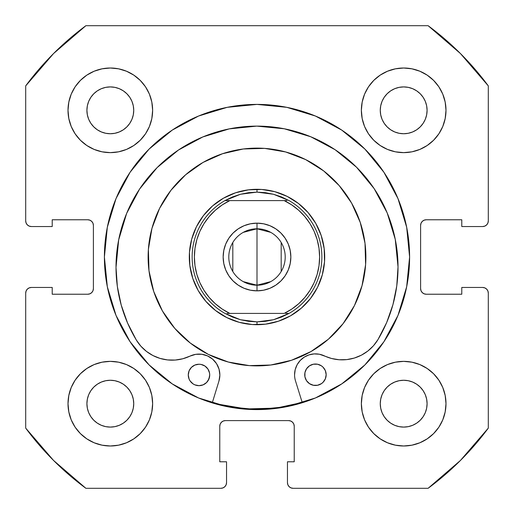 <?xml version="1.0" encoding="UTF-8"?>
<svg xmlns="http://www.w3.org/2000/svg" width="514" height="514" viewBox="0 0 514 514"><rect width="100%" height="100%" fill="white"/><g stroke="black" fill="none" stroke-linecap="round" stroke-linejoin="round"><path stroke-width="0.77" d="M409.6 257A152.6 152.6 0 0 1 257 409.6A152.6 152.6 0 0 1 104.4 257L107.33 286.773L116.016 315.397L130.119 341.778L149.092 364.908L172.222 383.881L198.603 397.984L227.227 406.67L257 409.6L286.773 406.67L315.397 397.984L341.778 383.881L364.908 364.908L383.881 341.778L397.984 315.397L406.67 286.773L409.6 257L406.67 227.227L397.984 198.603L383.881 172.222L364.908 149.092L341.778 130.119L315.397 116.016L286.773 107.33L257 104.4L227.227 107.33L198.603 116.016L172.222 130.119L149.092 149.092L130.119 172.222L116.016 198.603L107.33 227.227L104.4 257A152.6 152.6 0 0 1 257 104.4A152.6 152.6 0 0 1 409.6 257A152.6 152.6 0 0 0 398.016 198.674M397.952 198.526A152.6 152.6 0 0 0 383.932 172.293M383.836 172.145A152.6 152.6 0 0 0 364.959 149.144M364.856 149.041A152.6 152.6 0 0 0 341.855 130.164M341.707 130.068A152.6 152.6 0 0 0 315.474 116.048M315.326 115.984A152.6 152.6 0 0 0 198.674 115.984M198.526 116.048A152.6 152.6 0 0 0 172.293 130.068M172.145 130.164A152.6 152.6 0 0 0 149.144 149.041M149.041 149.144A152.6 152.6 0 0 0 130.164 172.145M130.068 172.293A152.6 152.6 0 0 0 116.048 198.526M361.368 403.676A42.309 42.309 0 0 1 403.676 361.368A42.309 42.309 0 0 1 445.991 403.676A42.309 42.309 0 0 1 403.676 445.991A42.309 42.309 0 0 1 361.368 403.676L362.177 411.932L364.587 419.867L368.499 427.185L373.762 433.598L380.174 438.86L387.485 442.766L395.427 445.175L403.676 445.991L411.932 445.175L419.867 442.766L427.185 438.86L433.598 433.598L438.86 427.185L442.766 419.867L445.175 411.932L445.991 403.676L445.175 395.427L442.766 387.485L438.86 380.174L433.598 373.762L427.185 368.499L419.867 364.587L411.932 362.177L403.676 361.368L395.427 362.177L387.485 364.587L380.174 368.499L373.762 373.762L368.499 380.174L364.587 387.485L362.177 395.427L361.368 403.676L361.727 409.202M152.632 403.676A42.309 42.309 0 0 1 110.324 445.991A42.309 42.309 0 0 1 68.009 403.676L68.825 411.932L71.234 419.867L75.14 427.185L80.402 433.598L86.815 438.86L94.133 442.766L102.068 445.175L110.324 445.991L118.573 445.175L126.515 442.766L133.826 438.86L140.238 433.598L145.501 427.185L149.413 419.867L151.823 411.932L152.632 403.676L151.823 395.427L149.413 387.485L145.501 380.174L140.238 373.762L133.826 368.499L126.515 364.587L118.573 362.177L110.324 361.368L102.068 362.177L94.133 364.587L86.815 368.499L80.402 373.762L75.14 380.174L71.234 387.485L68.825 395.427L68.009 403.676A42.309 42.309 0 0 1 110.324 361.368A42.309 42.309 0 0 1 152.632 403.676M445.991 110.324A42.309 42.309 0 0 1 403.676 152.632A42.309 42.309 0 0 1 361.368 110.324L362.177 118.573L364.587 126.515L368.499 133.826L373.762 140.238L380.174 145.501L387.485 149.413L395.427 151.823L403.676 152.632L411.932 151.823L419.867 149.413L427.185 145.501L433.598 140.238L438.86 133.826L442.766 126.515L445.175 118.573L445.991 110.324L445.175 102.068L442.766 94.133L438.86 86.815L433.598 80.402L427.185 75.14L419.867 71.234L411.932 68.825L403.676 68.009L395.427 68.825L387.485 71.234L380.174 75.14L373.762 80.402L368.499 86.815L364.587 94.133L362.177 102.068L361.368 110.324A42.309 42.309 0 0 1 403.676 68.009A42.309 42.309 0 0 1 445.991 110.324L445.175 118.573M152.632 110.324A42.309 42.309 0 0 1 110.324 152.632A42.309 42.309 0 0 1 68.009 110.324L68.825 118.573L71.234 126.515L75.14 133.826L80.402 140.238L86.815 145.501L94.133 149.413L102.068 151.823L110.324 152.632L118.573 151.823L126.515 149.413L133.826 145.501L140.238 140.238L145.501 133.826L149.413 126.515L151.823 118.573L152.632 110.324L151.823 102.068L149.413 94.133L145.501 86.815L140.238 80.402L133.826 75.14L126.515 71.234L118.573 68.825L110.324 68.009L102.068 68.825L94.133 71.234L86.815 75.14L80.402 80.402L75.14 86.815L71.234 94.133L68.825 102.068L68.009 110.324A42.309 42.309 0 0 1 110.324 68.009A42.309 42.309 0 0 1 152.632 110.324L152.272 104.798M133.287 114.892L133.736 110.324A23.413 23.413 0 0 1 110.324 133.736A23.413 23.413 0 0 1 86.911 110.324A23.413 23.413 0 0 1 110.324 86.911A23.413 23.413 0 0 1 133.736 110.324L133.287 114.892L131.95 119.28L129.791 123.328L126.874 126.874L123.328 129.791L119.28 131.95L114.892 133.287L110.324 133.736L105.755 133.287L101.361 131.95L97.313 129.791L93.766 126.874L90.856 123.328L88.691 119.28L87.361 114.892L86.911 110.324L87.361 105.755L88.691 101.361L90.856 97.313L93.766 93.766L97.313 90.856L101.361 88.691L105.755 87.361L110.324 86.911L114.892 87.361L119.28 88.691L123.328 90.856L126.874 93.766L129.791 97.313L131.95 101.361L133.287 105.755L133.736 110.324L133.287 105.755L131.95 101.361L129.791 97.313L126.874 93.766L123.328 90.856L119.28 88.691M426.639 114.892L427.089 110.324A23.413 23.413 0 0 1 403.676 133.736A23.413 23.413 0 0 1 380.264 110.324A23.413 23.413 0 0 1 403.676 86.911A23.413 23.413 0 0 1 427.089 110.324L426.639 114.892L425.309 119.28L423.144 123.328L420.234 126.874L416.687 129.791L412.639 131.95L408.244 133.287L403.676 133.736L399.108 133.287L394.72 131.95L390.672 129.791L387.126 126.874L384.209 123.328L382.05 119.28L380.713 114.892L380.264 110.324L380.713 105.755L382.05 101.361L384.209 97.313L387.126 93.766L390.672 90.856L394.72 88.691L399.108 87.361L403.676 86.911L408.244 87.361L412.639 88.691L416.687 90.856L420.234 93.766L423.144 97.313L425.309 101.361L426.639 105.755L427.089 110.324L426.639 105.755L425.309 101.361L423.144 97.313L420.234 93.766L416.687 90.856L412.639 88.691M133.287 408.244L133.736 403.676A23.413 23.413 0 0 1 110.324 427.089A23.413 23.413 0 0 1 86.911 403.676A23.413 23.413 0 0 1 110.324 380.264A23.413 23.413 0 0 1 133.736 403.676L133.287 408.244L131.95 412.639L129.791 416.687L126.874 420.234L123.328 423.144L119.28 425.309L114.892 426.639L110.324 427.089L105.755 426.639L101.361 425.309L97.313 423.144L93.766 420.234L90.856 416.687L88.691 412.639L87.361 408.244L86.911 403.676L87.361 399.108L88.691 394.72L90.856 390.672L93.766 387.126L97.313 384.209L101.361 382.05L105.755 380.713L110.324 380.264L114.892 380.713L119.28 382.05L123.328 384.209L126.874 387.126L129.791 390.672L131.95 394.72L133.287 399.108L133.736 403.676L133.287 399.108L131.95 394.72L129.791 390.672L126.874 387.126L123.328 384.209L119.28 382.05M426.639 408.244L427.089 403.676A23.413 23.413 0 0 1 403.676 427.089A23.413 23.413 0 0 1 380.264 403.676A23.413 23.413 0 0 1 403.676 380.264A23.413 23.413 0 0 1 427.089 403.676L426.639 408.244L425.309 412.639L423.144 416.687L420.234 420.234L416.687 423.144L412.639 425.309L408.244 426.639L403.676 427.089L399.108 426.639L394.72 425.309L390.672 423.144L387.126 420.234L384.209 416.687L382.05 412.639L380.713 408.244L380.264 403.676L380.713 399.108L382.05 394.72L384.209 390.672L387.126 387.126L390.672 384.209L394.72 382.05L399.108 380.713L403.676 380.264L408.244 380.713L412.639 382.05L416.687 384.209L420.234 387.126L423.144 390.672L425.309 394.72L426.639 399.108L427.089 403.676L426.639 399.108L425.309 394.72L423.144 390.672L420.234 387.126L416.687 384.209L412.639 382.05M27.351 224.881L29.182 226.109L31.341 226.539A5.641 5.641 0 0 1 25.7 220.892L25.7 85.883A287.712 287.712 0 0 1 85.883 25.7L428.117 25.7L460.448 53.552L488.3 85.883L488.3 220.892L487.87 223.057L486.649 224.881L484.818 226.109L482.659 226.539L461.784 226.539L461.784 219.767L426.241 219.767L424.082 220.198L422.257 221.418L421.03 223.249L420.6 225.408L420.6 288.592L421.03 290.751L422.257 292.582L424.082 293.802L426.241 294.233L461.784 294.233L461.784 287.461L482.659 287.461L484.818 287.891L486.649 289.119L487.87 290.943L488.3 293.108L488.3 428.117L460.448 460.448L428.117 488.3L293.108 488.3L290.943 487.87L289.119 486.649L287.891 484.818L287.461 482.659L287.461 461.784L294.233 461.784L294.233 426.241L293.802 424.082L292.582 422.257L290.751 421.03L288.592 420.6L225.408 420.6L223.249 421.03L221.418 422.257L220.198 424.082L219.767 426.241L219.767 461.784L226.539 461.784L226.539 482.659L226.109 484.818L224.881 486.649L223.057 487.87L220.892 488.3L85.883 488.3L53.552 460.448L25.7 428.117L25.7 293.108L26.13 290.943L27.351 289.119L29.182 287.891L31.341 287.461L52.216 287.461L52.216 294.233L87.759 294.233L89.918 293.802L91.743 292.582L92.97 290.751L93.4 288.592L93.4 225.408L92.97 223.249L91.743 221.418L89.918 220.198L87.759 219.767L52.216 219.767L52.216 226.539L31.341 226.539L29.182 226.109L27.351 224.881L26.13 223.057L25.7 220.892L25.7 85.883L53.552 53.552L85.883 25.7L428.117 25.7A287.712 287.712 0 0 1 488.3 85.883L488.3 220.892A5.641 5.641 0 0 1 482.659 226.539L461.784 226.539L461.784 219.767L426.241 219.767A5.641 5.641 0 0 0 420.6 225.408L421.03 223.249M486.649 224.881L484.818 226.109M424.082 293.802L426.241 294.233A5.641 5.641 0 0 1 420.6 288.592L420.6 225.408M426.241 294.233L461.784 294.233L461.784 287.461L482.659 287.461L484.818 287.891L486.649 289.119M289.119 486.649L287.891 484.818M290.751 421.03L288.592 420.6A5.641 5.641 0 0 1 294.233 426.241L294.233 461.784L287.461 461.784L287.461 482.659A5.641 5.641 0 0 0 293.108 488.3L428.117 488.3A287.712 287.712 0 0 0 488.3 428.117L488.3 293.108A5.641 5.641 0 0 0 482.659 287.461M220.198 424.082L219.767 426.241A5.641 5.641 0 0 1 225.408 420.6L288.592 420.6M219.767 426.241L219.767 461.784L226.539 461.784L226.539 482.659L226.109 484.818L224.881 486.649M27.351 289.119L29.182 287.891M92.97 290.751L93.4 288.592A5.641 5.641 0 0 1 87.759 294.233L52.216 294.233L52.216 287.461L31.341 287.461A5.641 5.641 0 0 0 25.7 293.108L25.7 428.117A287.712 287.712 0 0 0 85.883 488.3L220.892 488.3A5.641 5.641 0 0 0 226.539 482.659M89.918 220.198L87.759 219.767A5.641 5.641 0 0 1 93.4 225.408L93.4 288.592M403.676 152.632L409.202 152.272M110.324 361.368L104.798 361.727M133.826 75.14L126.515 71.234M118.573 68.825L110.324 68.009M75.14 86.815L71.234 94.133M149.413 126.515L151.823 118.573M427.185 75.14L419.867 71.234M387.485 149.413L395.427 151.823M438.86 133.826L442.766 126.515M126.515 364.587L118.573 362.177M75.14 380.174L71.234 387.485M68.825 395.427L68.009 403.676M86.815 438.86L94.133 442.766M364.587 387.485L362.177 395.427M380.174 438.86L387.485 442.766M395.427 445.175L403.676 445.991M438.86 427.185L442.766 419.867M114.892 87.361L110.324 86.911L105.755 87.361L101.361 88.691L97.313 90.856L93.766 93.766L90.856 97.313L88.691 101.361M87.361 105.755L86.911 110.324L87.361 114.892L88.691 119.28L90.856 123.328L93.766 126.874L97.313 129.791L101.361 131.95M105.755 133.287L110.324 133.736L114.892 133.287L119.28 131.95L123.328 129.791L126.874 126.874L129.791 123.328L131.95 119.28M408.244 87.361L403.676 86.911L399.108 87.361L394.72 88.691L390.672 90.856L387.126 93.766L384.209 97.313L382.05 101.361M380.713 105.755L380.264 110.324L380.713 114.892L382.05 119.28L384.209 123.328L387.126 126.874L390.672 129.791L394.72 131.95M399.108 133.287L403.676 133.736L408.244 133.287L412.639 131.95L416.687 129.791L420.234 126.874L423.144 123.328L425.309 119.28M114.892 380.713L110.324 380.264L105.755 380.713L101.361 382.05L97.313 384.209L93.766 387.126L90.856 390.672L88.691 394.72M87.361 399.108L86.911 403.676L87.361 408.244L88.691 412.639L90.856 416.687L93.766 420.234L97.313 423.144L101.361 425.309M105.755 426.639L110.324 427.089L114.892 426.639L119.28 425.309L123.328 423.144L126.874 420.234L129.791 416.687L131.95 412.639M408.244 380.713L403.676 380.264L399.108 380.713L394.72 382.05L390.672 384.209L387.126 387.126L384.209 390.672L382.05 394.72M380.713 399.108L380.264 403.676L380.713 408.244L382.05 412.639L384.209 416.687L387.126 420.234L390.672 423.144L394.72 425.309M399.108 426.639L403.676 427.089L408.244 426.639L412.639 425.309L416.687 423.144L420.234 420.234L423.144 416.687L425.309 412.639M31.341 226.539L52.216 226.539L52.216 219.767L87.759 219.767M104.4 257A152.6 152.6 0 0 0 115.984 315.326M116.048 315.474A152.6 152.6 0 0 0 130.068 341.707M130.164 341.855A152.6 152.6 0 0 0 149.041 364.856M149.144 364.959A152.6 152.6 0 0 0 172.145 383.836M172.293 383.932A152.6 152.6 0 0 0 198.526 397.952M198.674 398.016A152.6 152.6 0 0 0 315.326 398.016M315.474 397.952A152.6 152.6 0 0 0 341.707 383.932M341.855 383.836A152.6 152.6 0 0 0 364.856 364.959M364.959 364.856A152.6 152.6 0 0 0 383.836 341.855M383.932 341.707A152.6 152.6 0 0 0 397.952 315.474M324.694 256.152L324.507 251.886M323.229 242.961L322.207 238.817M319.213 230.311L317.408 226.443M312.814 218.688L312.339 218.007M312.332 217.994L310.289 215.244M304.269 208.536L301.114 205.651M293.905 200.248L290.249 198.031M282.122 194.138L278.106 192.679M269.375 190.443L265.153 189.794M256.152 189.306L255.336 189.325M255.304 189.325L251.886 189.493M242.961 190.771L238.817 191.793M230.311 194.787L226.443 196.592M218.688 201.186L218.007 201.661M217.994 201.668L215.244 203.711M208.536 209.731L205.651 212.886M200.248 220.095L198.031 223.751M194.138 231.878L192.679 235.894M190.443 244.625L189.794 248.847M189.306 257.848L189.493 262.114M190.771 271.039L191.793 275.183M194.787 283.689L196.592 287.557M201.186 295.312L201.661 295.993M201.668 296.006L203.711 298.756M209.731 305.464L212.886 308.349M220.095 313.752L223.751 315.969M231.878 319.862L235.894 321.321M244.625 323.557L248.847 324.205M257.848 324.694L258.664 324.675M258.696 324.675L262.114 324.507M271.039 323.229L275.183 322.207M283.689 319.213L287.557 317.408M295.312 312.814L295.993 312.339M296.006 312.332L298.756 310.289M305.464 304.269L308.349 301.114M313.752 293.905L315.969 290.249M319.862 282.122L321.321 278.106M323.557 269.375L324.205 265.153M243.238 232.379L257 228.794A28.206 28.206 0 0 0 228.794 257A28.206 28.206 0 0 0 257 285.206L257 290.847A33.847 33.847 0 0 1 223.153 257A33.847 33.847 0 0 1 257 223.153L257 285.206A28.206 28.206 0 0 1 228.794 257A28.206 28.206 0 0 1 257 228.794L270.762 232.379M270.762 281.621L257 285.206L243.238 281.621M232.816 271.527L232.816 242.473M257 189.3L257 192.12L257 189.3A67.7 67.7 0 0 1 324.7 257A67.7 67.7 0 0 1 257 324.7A67.7 67.7 0 0 0 324.7 257A67.7 67.7 0 0 0 257 189.3L252.727 189.435L257 189.3A67.7 67.7 0 0 0 189.3 257A67.7 67.7 0 0 0 257 324.7L261.273 324.565L257 324.7A67.7 67.7 0 0 1 189.3 257A67.7 67.7 0 0 1 257 189.3M285.617 313.411L289.035 313.411L281.505 317.067L273.57 319.727L265.352 321.34A64.88 64.88 0 0 0 265.365 321.334A64.88 64.88 0 0 1 265.346 321.34L257 321.88L257 324.7L257 321.88L240.43 319.727L224.965 313.411A64.88 64.88 0 0 1 224.965 200.588L240.43 194.273L257 192.12L273.57 194.273L289.035 200.588A64.88 64.88 0 0 1 289.035 313.411L273.57 319.727L257 321.88L248.667 321.34M243.79 190.604L239.633 191.568M233.305 193.585L231.094 194.453M231.056 194.472L227.201 196.213M221.386 199.426L219.427 200.685M219.388 200.711L215.912 203.197M210.836 207.489L206.204 212.243M202.066 217.441L200.736 219.349M200.685 219.427L198.449 223.012M195.404 228.916L194.472 231.056M194.453 231.094L192.943 235.091L194.453 231.094M191.105 241.477L189.904 248.005L191.105 241.477M190.604 270.21L191.568 274.367M193.585 280.695L194.453 282.906M194.472 282.944L196.213 286.799M199.426 292.614L200.685 294.573M200.711 294.612L203.197 298.088M207.489 303.164L212.243 307.796M217.441 311.934L219.349 313.264M219.427 313.315L223.012 315.551M228.916 318.596L231.056 319.528M231.094 319.547L235.091 321.057L231.094 319.547M241.477 322.895L248.005 324.096L241.477 322.895M270.21 323.396L274.367 322.432M280.695 320.415L282.906 319.547M282.944 319.528L286.799 317.787M292.614 314.574L294.573 313.315M294.612 313.289L298.088 310.803M303.164 306.511L307.796 301.757M311.934 296.559L313.264 294.651M313.315 294.573L315.551 290.988M318.596 285.084L319.528 282.944M319.547 282.906L321.057 278.909M322.895 272.523L323.396 270.21M323.396 243.79L322.432 239.633M320.415 233.305L319.547 231.094M319.528 231.056L317.787 227.201M314.574 221.386L313.315 219.427M313.289 219.388L310.803 215.912M306.511 210.836L301.757 206.204M296.559 202.066L294.651 200.736M294.573 200.685L290.988 198.449M285.084 195.404L282.944 194.472M282.906 194.453L278.909 192.943M272.523 191.105L270.21 190.604M289.035 313.411L289.035 313.411A64.88 64.88 0 0 0 289.035 200.588L281.505 196.933L273.57 194.273L265.352 192.66A64.88 64.88 0 0 0 265.346 192.66L265.333 192.66M203.987 223.667L209.153 216.606L215.27 210.31L222.202 204.938L229.822 200.588L226.976 200.588L286.908 200.588L284.178 200.588L291.798 204.938L298.73 210.31L304.847 216.606L298.73 210.31M194.992 265.751L196.823 274.335L194.992 265.751L194.382 257L194.992 248.249L196.823 239.665L199.837 231.428L203.974 223.686M209.153 297.394L215.27 303.69L209.153 297.394L203.987 290.333M310.013 290.333L314.163 282.572L310.026 290.314L304.847 297.394L298.73 303.69L291.798 309.062L284.178 313.411L229.822 313.411L284.178 313.411A62.618 62.618 0 0 0 284.178 200.588L229.822 200.588A62.618 62.618 0 0 0 229.822 313.411L222.202 309.062L215.27 303.69M319.008 248.249L317.177 239.665L314.163 231.428L317.177 239.665L319.008 248.249L319.618 257L319.008 265.751L317.177 274.335L314.163 282.572M304.847 216.606L310.013 223.667M257 290.847L250.395 290.198L244.047 288.27L250.395 290.198L257 290.847L263.605 290.198L257 290.847L257 228.794A28.206 28.206 0 0 1 285.206 257A28.206 28.206 0 0 1 257 285.206A28.206 28.206 0 0 0 285.206 257A28.206 28.206 0 0 0 257 228.794L257 223.153L263.605 223.802L269.953 225.73L263.605 223.802L257 223.153L250.395 223.802L257 223.153A33.847 33.847 0 0 1 290.847 257A33.847 33.847 0 0 1 257 290.847M228.858 275.806L225.73 269.953L223.802 263.605L225.73 269.953L228.858 275.806L233.067 280.933L238.194 285.142L244.047 288.27M223.802 250.395L225.73 244.047L228.858 238.194L225.73 244.047L223.802 250.395L223.153 257L223.802 263.605M233.067 233.067L238.194 228.858L244.047 225.73L238.194 228.858L233.067 233.067L228.858 238.194M285.142 238.194L288.27 244.047L290.198 250.395L288.27 244.047L285.142 238.194L280.933 233.067L275.806 228.858L269.953 225.73M290.198 263.605L288.27 269.953L285.142 275.806L288.27 269.953L290.198 263.605L290.847 257L290.198 250.395M280.933 280.933L275.806 285.142L269.953 288.27L275.806 285.142L280.933 280.933L285.142 275.806M265.352 192.66L257 192.12L248.647 192.66A64.88 64.88 0 0 1 248.654 192.66A64.88 64.88 0 0 0 248.635 192.666L240.43 194.273L232.495 196.933L224.965 200.588L226.976 200.588L224.965 200.588A64.88 64.88 0 0 0 224.965 313.411L232.495 317.067L240.43 319.727L248.647 321.34M287.024 313.411L288.823 313.411M227.092 313.411L229.822 313.411L227.092 313.411M310.026 223.686L314.163 231.428M203.974 290.314L199.837 282.572L196.823 274.335M250.395 223.802L244.047 225.73M263.605 290.198L269.953 288.27M228.383 200.588L226.976 200.588M281.184 242.473L281.184 271.527M306.543 380.713L304.937 376.852L306.543 380.713L309.505 383.662L311.362 384.652L313.373 385.256L317.556 385.249L321.417 383.643L323.036 382.307L325.356 378.824L326.165 374.719L325.336 370.62L323.01 367.144L321.385 365.814L317.517 364.22L313.334 364.227L309.473 365.839L306.517 368.801L304.924 372.669L304.937 376.852A10.717 10.717 0 0 0 326.165 374.719A10.717 10.717 0 0 1 315.461 385.455A10.717 10.717 0 0 1 304.725 374.757A10.717 10.717 0 0 0 304.93 376.839M193.058 383.881A10.717 10.717 0 0 0 199.002 385.673L203.114 384.851L206.583 382.519L208.902 379.036L209.712 374.931A10.717 10.717 0 0 1 199.008 385.673A10.717 10.717 0 0 1 188.272 374.976A10.717 10.717 0 0 0 193.046 383.874L194.909 384.864L199.008 385.673A10.717 10.717 0 0 0 209.712 374.95M295.511 380.932A20.875 20.875 0 0 1 294.573 374.777L295.216 369.579A20.875 20.875 0 0 0 295.511 380.932L302.283 402.732L295.511 380.932A20.875 20.875 0 0 1 324.353 355.861A20.875 20.875 0 0 0 319.374 354.236L331.562 358.489L339.131 359.749L346.802 359.601L354.319 358.052L361.419 355.155L367.876 351.011L373.46 345.749L377.989 339.555A141.003 141.003 0 0 0 398.022 266.894M116.016 267.415A141.003 141.003 0 0 0 136.313 340.005A41.75 41.75 0 0 0 190.013 356.112L195.757 354.332A20.875 20.875 0 0 0 190.013 356.112A41.75 41.75 0 0 1 136.313 340.005A141.003 141.003 0 0 1 256.756 126.116A141.003 141.003 0 0 1 377.989 339.555A41.75 41.75 0 0 1 324.353 355.861M398.022 266.837A141.003 141.003 0 0 0 374.115 188.574L356.536 167.23L335.141 149.735L310.739 136.75L284.274 128.776L256.756 126.116L229.257 128.879L202.818 136.949L178.467 150.024L157.13 167.603L139.635 188.998A141.003 141.003 0 0 0 116.016 267.357L118.676 239.865L116.016 267.383L117.34 286.401L121.22 305.072L127.581 323.049L136.313 340.005L140.868 346.179L146.471 351.415L152.941 355.54L160.053 358.412L167.577 359.928L175.248 360.051L182.811 358.759L190.013 356.112A20.875 20.875 0 0 1 218.945 381.073L212.256 402.899L218.945 381.073L219.863 375.13A20.875 20.875 0 0 1 219.863 375.149M374.108 188.567A141.003 141.003 0 0 0 356.555 167.249M356.517 167.217A141.003 141.003 0 0 0 256.794 126.116M256.724 126.116A141.003 141.003 0 0 0 157.149 167.583M126.65 213.4L139.635 188.998L157.111 167.622A141.003 141.003 0 0 0 139.635 188.998L126.65 213.4L118.676 239.865M201.771 354.268L195.757 354.332L201.771 354.268L207.553 355.919L212.629 359.151L216.567 363.694L219.048 369.174A20.875 20.875 0 0 0 201.758 354.262M324.379 355.874A41.75 41.75 0 0 0 377.989 339.555L386.663 322.574L392.959 304.571L396.769 285.887L398.022 266.862L395.26 239.357L387.19 212.918L374.115 188.567M314.144 353.908A20.875 20.875 0 0 0 304.256 357.121L308.998 354.885L314.144 353.908L319.374 354.236L314.144 353.908L308.998 354.885M300.227 360.455A20.875 20.875 0 0 0 300.208 360.468L304.256 357.121L300.215 360.462L297.143 364.702L300.215 360.462M295.216 369.579L297.143 364.702L295.216 369.579L294.573 374.777M219.048 369.174L219.863 375.13L219.048 369.174M196.881 364.445A10.717 10.717 0 0 0 188.272 374.976A10.717 10.717 0 0 1 198.969 364.233A10.717 10.717 0 0 1 209.712 374.931L209.5 372.843L207.894 368.981L204.932 366.032L201.064 364.439L198.969 364.233L194.87 365.056L191.401 367.388L189.081 370.87L188.272 374.976L189.094 379.075L190.09 380.925L193.052 383.874L194.909 384.864L199.008 385.673L203.114 384.851L204.964 383.855M339.131 359.749L346.802 359.601M367.876 351.011L373.46 345.749L377.989 339.555M386.663 322.574L392.959 304.571L396.769 285.887M335.141 149.735L310.739 136.75L284.274 128.776L256.756 126.116L229.257 128.879M116.016 267.383L117.34 286.401M319.528 364.831L317.517 364.22A10.717 10.717 0 0 1 326.165 374.719A10.717 10.717 0 0 0 315.423 364.021A10.717 10.717 0 0 0 304.725 374.757M304.93 372.656A10.717 10.717 0 0 1 306.517 368.808L304.924 372.669A10.717 10.717 0 0 0 304.725 374.745M309.505 383.662L313.373 385.256L317.556 385.249L319.567 384.633M209.712 374.918A10.717 10.717 0 0 0 209.5 372.856L207.894 368.981A10.717 10.717 0 0 0 201.064 364.439L203.075 365.043M191.426 382.544L193.052 383.874M207.913 380.893L209.506 377.025M209.5 372.836A10.717 10.717 0 0 0 207.894 368.988M313.334 364.227A10.717 10.717 0 0 0 306.524 368.795M190.315 343.069A108.878 108.878 0 0 1 170.931 190.315A108.878 108.878 0 0 1 323.685 170.931A108.878 108.878 0 0 0 170.931 190.315A108.878 108.878 0 0 0 190.315 343.069A108.878 108.878 0 0 0 343.069 323.685A108.878 108.878 0 0 0 323.685 170.931A108.878 108.878 0 0 1 343.069 323.685A108.878 108.878 0 0 1 190.315 343.069L174.805 328.407L162.45 310.996L153.737 291.515L148.983 270.705L148.385 249.367L151.964 228.325L159.578 208.388L170.931 190.315L185.593 174.805L203.004 162.45L222.485 153.737L243.295 148.983L264.633 148.385L285.675 151.964L305.612 159.578L323.685 170.931L339.195 185.593L351.55 203.004L360.263 222.485L365.017 243.295L365.615 264.633L362.036 285.675L354.422 305.612L343.069 323.685L328.407 339.195L310.996 351.55L291.515 360.263L270.705 365.017L249.367 365.615L228.325 362.036L208.388 354.422L190.315 343.069M246.328 408.945L276.172 408.11L302.2 402.462A152.317 152.317 0 0 1 212.34 402.623L216.889 403.946L246.328 408.945L276.172 408.11L302.2 402.462M215.539 310.514L226.777 317.575L239.171 322.31L252.258 324.533L265.52 324.161L278.459 321.205L290.571 315.789L301.397 308.104L310.514 298.461L317.575 287.223L322.31 274.829L324.533 261.742L324.161 248.48L321.205 235.541L315.789 223.429L308.104 212.603L298.461 203.486L287.223 196.425L274.829 191.69L261.742 189.467L248.48 189.839L235.541 192.795L223.429 198.211L212.603 205.896L203.486 215.539L196.425 226.777L191.69 239.171L189.467 252.258L189.839 265.52L192.795 278.459L198.211 290.571L205.896 301.397L215.539 310.514M324.533 261.742L322.31 274.829M252.258 324.533L239.171 322.31M189.467 252.258L191.69 239.171M261.742 189.467L274.829 191.69"/></g></svg>

